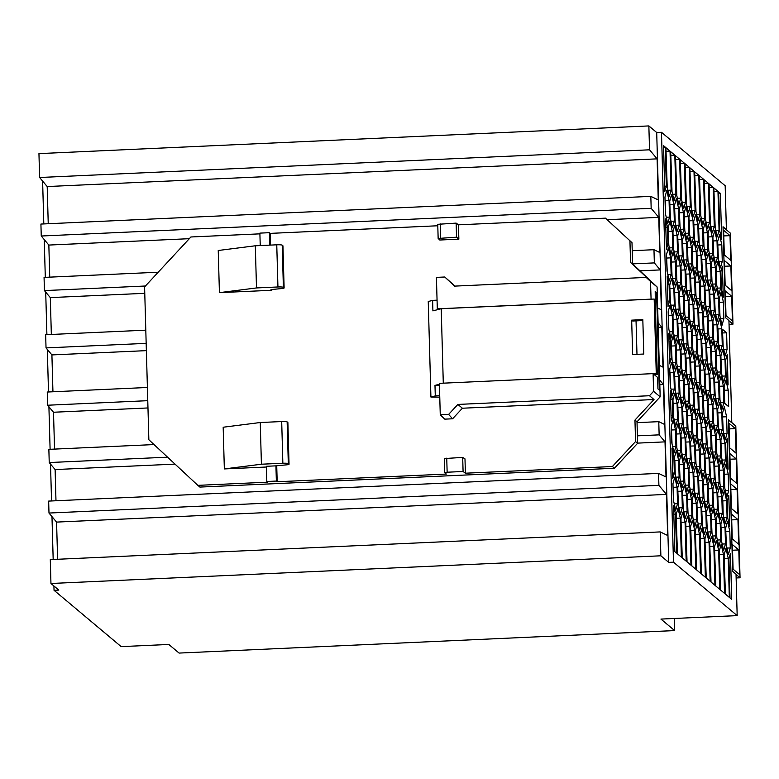 <?xml version="1.0" encoding="UTF-8"?>
<svg xmlns="http://www.w3.org/2000/svg" width="779" height="779" viewBox="0 0 779 779"><rect width="100%" height="100%" fill="white"/><g stroke="black" fill="none" stroke-linecap="round" stroke-linejoin="round"><path stroke-width="1.17" d="M657.68 308.036L661.332 309.779L660.222 269.914L654.341 262.903L653.971 249.708L659.735 252.464L658.752 217.37L651.166 208.324L650.825 196.366L658.255 199.921L657.116 158.858L649.53 149.811L648.858 125.925L38.95 153.619L39.622 177.505L47.198 186.551L48.24 223.729M648.858 125.925L656.707 132.508L668.713 562.389L673.484 562.175L737.177 615.624L736.028 574.181L732.669 571.367L728.433 419.715L731.793 422.53L728.94 320.558L725.58 317.744L723.058 227.01L730.42 233.184L732.961 324.161L728.949 320.782M725.58 317.744L723.039 226.767L726.398 229.581L725.171 185.743L661.478 132.294L656.707 132.508M668.713 562.389L660.874 555.797L660.202 531.911L667.632 535.465L666.483 494.402L658.898 485.356L658.567 473.398L666.006 476.962L665.023 441.868L659.141 434.857L658.771 421.663L664.536 424.419L663.426 384.553L659.696 380.103M660.202 531.911L50.294 559.604L50.956 583.49L660.874 555.797M50.956 583.49L58.805 590.083L54.043 590.297L121.164 646.619L168.809 644.457L179.092 653.075L674.643 630.581L660.943 619.081L737.177 615.624M42.611 181.079L43.809 223.924M44.247 239.581L45.299 277.343M45.708 292.125L46.896 334.658M47.315 349.44L48.502 391.983M48.911 406.765L50.099 449.298M50.518 464.08L51.541 500.965M51.979 516.623L53.176 559.478M53.917 585.983L54.043 590.297M158.215 272.222L44.062 277.402L44.422 290.596L50.314 297.607L51.336 334.464M653.971 249.708L632.227 250.692L632.597 263.886L654.341 262.903M145.8 330.169L45.659 334.717L46.029 347.911L51.911 354.922L52.943 391.779M658.567 473.398L48.658 501.092L48.989 513.049L56.575 522.096L57.607 559.273M154.038 444.575L48.863 449.356L49.233 462.551L55.114 469.562L55.981 500.761M147.397 387.484L47.256 392.032L47.626 405.226L53.508 412.247L54.54 449.094M650.825 196.366L40.917 224.06L41.248 236.018L48.843 245.064L49.739 277.139M47.626 405.226L147.767 400.679M659.287 365.351L662.939 367.104L661.819 327.229L658.089 322.788M46.029 347.911L146.17 343.364M661.819 327.229L658.226 327.394M146.374 350.638L51.911 354.922M658.752 217.37L607.308 219.707M189.316 238.686L48.843 245.064M651.166 208.324L41.248 236.018M657.116 158.858L47.198 186.551M649.53 149.811L39.622 177.505M731.793 422.53L735.814 426.132L740.05 577.794L736.028 574.415M731.53 422.549L728.453 419.959L732.679 571.377M732.241 538.834L731.549 514.237L737.956 519.612L738.648 544.209L732.241 538.834M736.953 483.545L736.262 458.948L729.855 453.573L730.546 478.17L736.953 483.545M733.088 569.167L732.396 544.57L738.804 549.935L739.495 574.542L733.088 569.167M729.699 447.847L729.008 423.24L735.415 428.616L736.106 453.212L729.699 447.847M731.393 508.502L730.702 483.905L737.109 489.28L737.801 513.877L731.393 508.502M729.173 428.898L735.415 428.616M730.868 489.563L737.109 489.28M731.715 519.895L737.956 519.612M730.02 459.23L736.262 458.948M732.562 550.227L738.804 549.935M736.126 577.969L740.05 577.794M673.484 562.175L661.478 132.294M667.009 186.697L665.918 147.679L670.028 151.126L671.118 190.144L669.297 196.688L667.009 186.697M671.8 190.719L670.709 151.701L674.818 155.148L675.909 194.166L674.088 200.709L671.8 190.719M718.657 191.936L720.371 193.367L721.656 239.289L719.747 230.954L718.657 191.936M688.47 212.784L686.182 202.783L685.092 163.775L689.211 167.222L690.291 206.231L688.47 212.784M699.484 175.84L703.593 179.287L704.683 218.305L702.853 224.849L700.574 214.858L699.484 175.84M676.6 194.74L675.51 155.722L679.619 159.179L680.71 198.187L678.879 204.741L676.6 194.74M704.274 179.861L708.384 183.318L709.474 222.327L707.653 228.88L705.365 218.88L704.274 179.861M699.883 214.283L698.062 220.827L695.774 210.836L694.683 171.818L698.792 175.265L699.883 214.283L696.601 214.429M714.265 226.348L712.444 232.902L710.156 222.901L709.065 183.893L713.174 187.34L714.265 226.348L710.984 226.504M690.983 206.805L689.892 167.797L694.001 171.244L695.092 210.262L693.271 216.805L690.983 206.805M680.301 159.753L684.41 163.201L685.501 202.209L683.68 208.762L681.391 198.762L680.301 159.753M714.956 226.923L713.866 187.914L717.975 191.361L719.066 230.37L717.235 236.923L714.956 226.923M666.327 186.123L664.799 191.576L663.523 145.663L665.237 147.104L666.327 186.123L664.653 186.191M672.277 399.15L672.735 415.694L671.216 421.147L670.368 390.815L672.277 399.15L670.602 399.228M695.102 294.53L693.281 301.074L690.992 291.083L690.535 274.529L692.356 267.986L694.644 277.986L695.102 294.53L691.82 294.676M726.612 500.722L727.08 517.266L725.249 523.819L722.97 513.819L722.503 497.275L724.324 490.721L726.612 500.722L722.805 500.897L723.194 514.792M669.064 200.554L669.531 217.098L667.71 223.641L665.422 213.65L664.954 197.097L666.785 190.553L669.064 200.554L665.256 200.719L665.646 214.624M712.912 405.265L714.732 398.712L717.021 408.712L717.478 425.256L715.658 431.809L713.369 421.809L712.912 405.265M674.857 551.668L673.582 505.756L675.481 514.091L676.571 553.1L674.857 551.668M673.874 372.498L674.332 389.042L672.511 395.596L670.222 385.595L669.765 369.051L671.586 362.508L673.874 372.498L670.057 372.674L670.446 386.579M682.55 407.768L684.371 401.224L686.659 411.215L687.117 427.768L685.296 434.312L683.008 424.312L682.55 407.768M705.375 303.148L704.917 286.604L706.738 280.05L709.026 290.051L709.484 306.595L707.663 313.148L705.375 303.148M676.61 279.009L676.143 262.465L677.973 255.911L680.262 265.912L680.719 282.456L678.899 289.009L676.61 279.009M684.595 229.737L684.137 213.193L685.958 206.649L688.246 216.64L688.704 233.184L686.883 239.737L684.595 229.737M699.678 362.42L697.39 352.42L696.923 335.876L698.753 329.322L701.032 339.323L701.499 355.867L699.678 362.42M687.341 327.832L689.162 321.279L691.45 331.279L691.908 347.823L690.087 354.367L687.799 344.376L687.341 327.832M704.479 534.375L702.191 524.374L701.733 507.83L703.554 501.277L705.842 511.277L706.3 527.821L704.479 534.375M728.91 558.913L730.429 553.45L731.715 599.372L730.001 597.931L728.91 558.913M696.932 503.799L698.763 497.255L701.042 507.256L701.509 523.8L699.688 530.343L697.4 520.353L696.932 503.799M708.569 249.855L708.111 233.31L709.932 226.757L712.22 236.758L712.678 253.302L710.857 259.855L708.569 249.855M684.605 397.67L684.147 381.126L685.968 374.572L688.256 384.573L688.714 401.117L686.893 407.67L684.605 397.67M675.714 510.235L673.426 500.235L672.959 483.691L674.789 477.137L677.068 487.138L677.535 503.682L675.714 510.235M669.755 201.128L671.576 194.575L673.864 204.575L674.322 221.119L672.501 227.663L670.213 217.672L669.755 201.128M706.981 360.463L706.514 343.919L708.335 337.375L710.623 347.366L711.091 363.92L709.26 370.463L706.981 360.463M675.013 221.694L674.546 205.15L676.367 198.596L678.655 208.597L679.122 225.141L677.292 231.694L675.013 221.694M677.302 315.651L675.013 305.66L674.556 289.116L676.376 282.563L678.665 292.563L679.122 309.107L677.302 315.651M690.545 442.462L692.365 435.919L694.654 445.909L695.111 462.453L693.291 469.007L691.002 459.006L690.545 442.462M696.699 267.879L694.878 274.432L692.589 264.432L692.132 247.888L693.953 241.334L696.241 251.335L696.699 267.879L693.417 268.034M690.535 358.496L692.356 351.952L694.644 361.943L695.111 378.497L693.281 385.04L691.002 375.04L690.535 358.496M719.309 466.602L721.13 460.048L723.418 470.049L723.876 486.593L722.055 493.146L719.767 483.146L719.309 466.602M682.326 423.737L680.505 430.29L678.217 420.29L677.749 403.746L679.58 397.193L681.859 407.193L682.326 423.737L679.035 423.893M709.494 474.528L707.673 481.071L705.385 471.081L704.927 454.537L706.748 447.983L709.036 457.984L709.494 474.528L706.212 474.674M689.396 317.725L688.938 301.181L690.759 294.628L693.047 304.628L693.505 321.172L691.684 327.725L689.396 317.725M715.882 367.941L714.061 374.485L711.772 364.494L711.315 347.94L713.136 341.397L715.424 351.397L715.882 367.941L712.6 368.087M694.664 530.178L695.754 569.196L691.645 565.749L690.554 526.731L692.375 520.187L694.664 530.178L690.846 530.353L691.84 565.914M699.902 382.518L698.081 389.062L695.793 379.071L695.326 362.517L697.156 355.974L699.435 365.974L699.902 382.518L696.611 382.664M693.037 220.661L693.505 237.215L691.674 243.759L689.396 233.758L688.928 217.214L690.759 210.671L693.037 220.661L689.23 220.837L689.619 234.742M689.843 273.955L690.311 290.509L688.48 297.052L686.202 287.062L685.734 270.508L687.565 263.964L689.843 273.955L686.036 274.13L686.426 288.035M690.954 565.174L686.844 561.727L685.754 522.709L687.584 516.165L689.863 526.156L690.954 565.174M706.514 259.952L708.335 253.409L710.623 263.409L711.081 279.953L709.26 286.497L706.972 276.506L706.514 259.952M703.788 413.766L703.32 397.212L705.151 390.668L707.429 400.659L707.897 417.213L706.066 423.757L703.788 413.766M709.708 290.625L711.529 284.082L713.817 294.072L714.285 310.617L712.454 317.17L710.175 307.169L709.708 290.625M717.021 324.746L717.478 341.29L715.658 347.843L713.369 337.843L712.912 321.299L714.732 314.745L717.021 324.746L713.204 324.921L713.593 338.826M703.788 497.723L703.33 481.179L705.151 474.635L707.439 484.626L707.897 501.17L706.076 507.723L703.788 497.723M671.362 426.366L673.183 419.823L675.471 429.823L675.929 446.367L674.108 452.911L671.819 442.92L671.362 426.366M711.305 263.984L713.126 257.43L715.414 267.431L715.882 283.975L714.051 290.518L711.772 280.528L711.305 263.984M701.499 439.833L699.678 446.386L697.39 436.386L696.932 419.842L698.753 413.289L701.042 423.289L701.499 439.833L698.218 439.979M702.639 396.638L703.096 413.182L701.275 419.735L698.987 409.735L698.529 393.191L700.35 386.647L702.639 396.638L698.821 396.813L699.211 410.718M667.019 270.965L666.561 254.421L668.382 247.868L670.67 257.868L671.128 274.412L669.307 280.966L667.019 270.965M703.32 313.246L705.141 306.702L707.429 316.702L707.887 333.246L706.066 339.79L703.778 329.799L703.32 313.246M672.959 315.758L674.78 309.214L677.068 319.205L677.526 335.749L675.705 342.302L673.416 332.302L672.959 315.758M669.755 285.085L671.576 278.541L673.864 288.532L674.332 305.086L672.501 311.629L670.222 301.639L669.755 285.085M701.285 503.701L698.997 493.701L698.529 477.157L700.36 470.604L702.639 480.604L703.106 497.148L701.285 503.701M729.68 526.468L727.771 518.142L727.294 500.994L728.813 495.541L729.68 526.468M698.52 309.224L700.35 302.68L702.629 312.671L703.096 329.225L701.275 335.768L698.987 325.778L698.52 309.224M691.918 515.747L690.097 522.3L687.808 512.3L687.351 495.756L689.172 489.212L691.46 499.203L691.918 515.747L688.626 515.902M716.573 452.482L716.105 435.928L717.936 429.385L720.215 439.375L720.682 455.929L718.861 462.473L716.573 452.482M710.857 343.821L708.578 333.821L708.111 317.277L709.932 310.724L712.22 320.724L712.688 337.268L710.857 343.821M709.727 542.827L711.558 536.273L713.837 546.274L714.927 585.292L710.818 581.835L709.727 542.827M692.599 432.364L692.132 415.82L693.962 409.267L696.251 419.268L696.708 435.812L694.887 442.355L692.599 432.364M716.115 519.895L717.936 513.351L720.224 523.342L720.682 539.886L718.861 546.439L716.573 536.439L716.115 519.895M696.923 251.909L698.744 245.366L701.032 255.356L701.49 271.9L699.669 278.454L697.38 268.453L696.923 251.909M720.906 523.916L722.727 517.373L725.015 527.364L725.483 543.917L723.652 550.461L721.373 540.46L720.906 523.916M721.364 288.873L720.887 271.725L722.406 266.272L723.272 297.198L721.364 288.873M678.665 460.486L679.132 477.03L677.311 483.584L675.023 473.583L674.556 457.039L676.386 450.496L678.665 460.486L674.857 460.662L675.247 474.567M710.136 581.261L706.027 577.814L704.937 538.805L706.757 532.252L709.046 542.252L710.136 581.261M720.409 589.888L719.319 550.87L721.14 544.326L723.428 554.317L724.519 593.335L720.409 589.888M706.3 443.855L704.469 450.408L702.191 440.408L701.723 423.864L703.554 417.31L705.832 427.311L706.3 443.855L703.009 444.011M724.1 470.623L725.921 464.08L728.209 474.07L728.677 490.624L726.846 497.168L724.567 487.167L724.1 470.623M721.812 328.767L722.269 345.311L720.448 351.865L718.16 341.864L717.702 325.32L719.523 318.767L721.812 328.767L717.995 328.942L718.384 342.848M677.749 319.779L679.57 313.236L681.859 323.227L682.316 339.78L680.495 346.324L678.207 336.324L677.749 319.779M680.963 518.687L682.784 512.134L685.072 522.134L686.163 561.153L682.053 557.706L680.963 518.687M690.087 438.334L687.808 428.343L687.341 411.789L689.162 405.246L691.45 415.236L691.918 431.79L690.087 438.334M695.345 530.752L697.166 524.209L699.454 534.209L700.545 573.217L696.436 569.77L695.345 530.752M680.943 266.486L682.764 259.943L685.053 269.933L685.51 286.477L683.689 293.031L681.401 283.03L680.943 266.486M680.729 450.389L678.908 456.932L676.62 446.942L676.153 430.397L677.983 423.844L680.262 433.845L680.729 450.389L677.438 450.535M720.896 355.993L722.727 349.44L725.006 359.44L725.473 375.984L723.652 382.538L721.364 372.537L720.896 355.993M704.469 366.442L702.181 356.441L701.723 339.897L703.544 333.344L705.832 343.344L706.29 359.888L704.469 366.442M671.362 342.409L673.183 335.856L675.471 345.857L675.929 362.401L674.108 368.944L671.819 358.953L671.362 342.409M685.744 438.441L687.565 431.887L689.853 441.888L690.321 458.432L688.49 464.985L686.211 454.985L685.744 438.441M688.714 317.15L686.883 323.704L684.605 313.703L684.137 297.159L685.968 290.606L688.246 300.606L688.714 317.15L685.423 317.306M668.158 227.77L669.979 221.226L672.267 231.217L672.725 247.761L670.904 254.314L668.616 244.314L668.158 227.77M680.943 350.453L682.774 343.899L685.053 353.9L685.52 370.444L683.699 376.997L681.411 366.997L680.943 350.453M692.141 499.777L693.962 493.234L696.251 503.224L696.708 519.778L694.887 526.322L692.599 516.331L692.141 499.777M694.878 358.398L692.599 348.398L692.132 331.854L693.953 325.301L696.241 335.301L696.708 351.845L694.878 358.398M715.424 435.354L715.891 451.908L714.061 458.451L711.772 448.451L711.315 431.907L713.136 425.363L715.424 435.354L711.616 435.529L711.996 449.434M701.713 255.931L703.544 249.387L705.823 259.378L706.29 275.932L704.469 282.475L702.181 272.475L701.713 255.931M674.556 373.073L676.376 366.529L678.665 376.52L679.122 393.074L677.302 399.617L675.013 389.627L674.556 373.073M679.814 393.648L679.346 377.094L681.177 370.551L683.456 380.551L683.923 397.095L682.102 403.639L679.814 393.648M718.851 378.506L716.563 368.516L716.105 351.972L717.926 345.418L720.215 355.419L720.672 371.963L718.851 378.506M717.712 493.253L719.533 486.7L721.821 496.7L722.279 513.244L720.458 519.788L718.17 509.797L717.712 493.253M668.625 328.28L668.158 311.736L669.979 305.183L672.267 315.183L672.735 331.727L670.904 338.281L668.625 328.28M713.827 378.039L714.285 394.583L712.464 401.136L710.175 391.136L709.718 374.592L711.539 368.039L713.827 378.039L710.01 378.214L710.399 392.119M677.058 235.239L677.526 251.792L675.695 258.336L673.416 248.335L672.949 231.791L674.77 225.248L677.058 235.239L673.251 235.414L673.64 249.319M682.54 323.801L684.371 317.257L686.65 327.258L687.117 343.802L685.296 350.346L683.008 340.355L682.54 323.801M720.672 287.996L718.851 294.55L716.563 284.549L716.105 268.005L717.926 261.452L720.215 271.452L720.672 287.996L717.381 288.142M717.011 240.779L717.478 257.323L715.648 263.877L713.369 253.876L712.902 237.332L714.723 230.779L717.011 240.779L713.204 240.954L713.593 254.86M714.294 478.549L712.464 485.103L710.175 475.102L709.718 458.558L711.539 452.005L713.827 462.005L714.294 478.549L711.003 478.696M693.729 221.236L695.55 214.692L697.838 224.693L698.296 241.237L696.475 247.78L694.186 237.79L693.729 221.236M671.138 358.379L669.619 363.832L668.771 333.5L670.67 341.835L671.138 358.379L669.463 358.457M712.23 488.647L712.697 505.201L710.867 511.745L708.588 501.744L708.121 485.2L709.942 478.657L712.23 488.647L708.423 488.822L708.802 502.728M677.74 235.813L679.57 229.269L681.859 239.27L682.316 255.814L680.495 262.357L678.207 252.367L677.74 235.813M712.912 489.222L714.742 482.678L717.021 492.679L717.488 509.223L715.667 515.766L713.379 505.775L712.912 489.222M689.853 357.921L690.311 374.465L688.49 381.019L686.202 371.018L685.744 354.474L687.565 347.931L689.853 357.921L686.036 358.097L686.426 372.002M678.899 372.975L676.61 362.975L676.153 346.431L677.973 339.878L680.262 349.878L680.719 366.422L678.899 372.975M700.117 282.582L701.947 276.029L704.226 286.029L704.693 302.573L702.872 309.127L700.584 299.126L700.117 282.582M695.335 446.484L697.156 439.94L699.445 449.931L699.902 466.485L698.081 473.028L695.793 463.028L695.335 446.484M720.906 439.95L722.727 433.406L725.015 443.407L725.473 459.951L723.652 466.494L721.364 456.504L720.906 439.95M679.337 209.171L681.167 202.618L683.446 212.618L683.913 229.162L682.092 235.716L679.804 225.715L679.337 209.171M714.509 462.58L716.339 456.027L718.618 466.027L719.085 482.571L717.264 489.124L714.976 479.124L714.509 462.58M719.299 298.669L721.12 292.125L723.409 302.125L723.866 318.669L722.045 325.213L719.757 315.222L719.299 298.669M684.614 481.636L684.147 465.082L685.968 458.539L688.256 468.539L688.724 485.083L686.893 491.627L684.614 481.636M714.509 294.647L716.329 288.103L718.618 298.094L719.075 314.648L717.255 321.191L714.966 311.191L714.509 294.647M671.819 274.987L671.352 258.443L673.173 251.89L675.461 261.89L675.929 278.434L674.098 284.987L671.819 274.987M705.346 577.239L701.227 573.792L700.146 534.784L701.967 528.23L704.255 538.231L705.346 577.239M701.266 251.802L698.977 241.811L698.52 225.267L700.34 218.714L702.629 228.714L703.086 245.258L701.266 251.802M723.409 386.082L723.876 402.636L722.055 409.179L719.767 399.179L719.299 382.635L721.13 376.091L723.409 386.082L719.601 386.257L719.991 400.163M700.126 366.549L701.947 359.995L704.235 369.996L704.693 386.54L702.872 393.083L700.584 383.093L700.126 366.549M672.813 478.472L671.965 448.139L673.874 456.465L674.341 473.009L672.813 478.472M709.27 538.396L706.991 528.396L706.524 511.852L708.345 505.298L710.633 515.299L711.1 531.843L709.27 538.396M724.11 554.891L725.94 548.348L728.229 558.348L729.31 597.357L725.2 593.91L724.11 554.891M682.326 507.704L680.505 514.257L678.217 504.256L677.759 487.712L679.58 481.159L681.868 491.159L682.326 507.704L679.045 507.85M720.458 435.831L718.17 425.831L717.702 409.287L719.533 402.733L721.812 412.734L722.279 429.278L720.458 435.831M717.255 405.158L714.966 395.157L714.509 378.613L716.329 372.07L718.618 382.061L719.075 398.605L717.255 405.158M687.331 243.866L689.162 237.313L691.44 247.313L691.908 263.857L690.077 270.41L687.799 260.41L687.331 243.866M699.902 298.552L698.072 305.105L695.783 295.105L695.326 278.561L697.147 272.007L699.435 282.008L699.902 298.552L696.611 298.698M672.959 399.724L674.78 393.171L677.068 403.171L677.526 419.715L675.705 426.269L673.416 416.268L672.959 399.724M707.42 232.736L707.887 249.28L706.066 255.833L703.778 245.833L703.31 229.289L705.141 222.736L707.42 232.736L703.612 232.911L704.002 246.807M722.503 413.308L724.324 406.755L726.612 416.755L727.07 433.299L725.249 439.853L722.961 429.852L722.503 413.308M725.707 527.938L727.528 521.394L729.816 531.395L730.274 547.939L728.453 554.482L726.164 544.492L725.707 527.938M685.286 266.379L682.998 256.388L682.54 239.844L684.361 233.291L686.65 243.291L687.107 259.835L685.286 266.379M712.23 404.691L712.688 421.235L710.867 427.778L708.578 417.787L708.121 401.234L709.942 394.69L712.23 404.691L708.413 404.856L708.802 418.761M689.405 485.658L688.948 469.114L690.769 462.56L693.057 472.561L693.514 489.105L691.694 495.648L689.405 485.658M715.891 535.864L714.07 542.418L711.782 532.417L711.315 515.873L713.145 509.32L715.424 519.32L715.891 535.864L712.6 536.02M667.934 243.739L666.415 249.202L665.568 218.87L667.467 227.195L667.934 243.739L666.259 243.817M697.848 392.616L698.305 409.16L696.484 415.713L694.196 405.713L693.729 389.169L695.559 382.616L697.848 392.616L694.031 392.791L694.42 406.696M676.172 514.666L677.993 508.112L680.281 518.113L681.372 557.121L677.263 553.674L676.172 514.666M693.729 305.202L695.55 298.659L697.838 308.65L698.305 325.203L696.475 331.747L694.186 321.746L693.729 305.202M720.448 267.898L718.16 257.898L717.693 241.354L719.523 234.81L721.812 244.801L722.269 261.354L720.448 267.898M714.528 546.848L716.349 540.305L718.637 550.295L719.728 589.314L715.619 585.866L714.528 546.848M679.814 477.605L679.356 461.061L681.177 454.517L683.465 464.508L683.923 481.062L682.102 487.605L679.814 477.605M725.687 443.679L727.206 438.226L728.073 469.153L726.164 460.817L725.687 443.679M668.012 306.517L667.165 276.185L669.073 284.51L669.531 301.064L668.012 306.517M702.872 477.05L700.594 467.059L700.126 450.505L701.957 443.962L704.235 453.962L704.703 470.506L702.872 477.05M685.062 437.866L685.52 454.41L683.699 460.964L681.411 450.963L680.953 434.419L682.774 427.866L685.062 437.866L681.245 438.041L681.635 451.937M688.938 385.147L690.759 378.594L693.047 388.594L693.514 405.138L691.684 411.692L689.405 401.691L688.938 385.147M709.026 374.017L709.494 390.561L707.663 397.115L705.385 387.114L704.917 370.57L706.738 364.017L709.026 374.017L705.219 374.193L705.608 388.088M679.804 309.682L679.346 293.138L681.167 286.584L683.456 296.585L683.913 313.129L682.092 319.682L679.804 309.682M687.127 511.725L685.296 518.278L683.017 508.278L682.55 491.734L684.371 485.181L686.659 495.181L687.127 511.725L683.835 511.881M694.196 489.679L693.738 473.135L695.559 466.582L697.848 476.582L698.305 493.126L696.484 499.68L694.196 489.679M706.524 427.885L708.345 421.332L710.633 431.332L711.091 447.876L709.27 454.43L706.981 444.429L706.524 427.885M722.961 345.886L722.493 329.342L726.603 332.789L727.07 349.333L725.249 355.886L722.961 345.886M725.697 360.015L727.216 354.552L728.063 384.894L726.155 376.559L725.697 360.015M728.667 406.657L724.558 403.21L724.1 386.657L725.921 380.113L728.209 390.113L728.667 406.657M711.393 518.512L712.006 533.401M715.424 519.32L711.616 519.496M667.467 227.195L665.802 227.273M704.995 373.209L705.219 374.193M709.494 390.561L706.202 390.707M706.592 430.524L707.205 445.413M710.633 431.332L706.816 431.508M711.091 447.876L707.809 448.032M693.807 475.774L694.42 490.663M698.305 493.126L695.024 493.273M697.848 476.582L694.031 476.758M682.628 494.373L683.241 509.262M686.659 495.181L682.852 495.356M679.415 295.777L680.028 310.655M683.913 313.129L680.632 313.275M683.456 296.585L679.639 296.76M675.481 514.091L673.816 514.169M689.016 387.786L689.629 402.675M693.047 388.594L689.24 388.77M693.514 405.138L690.223 405.284M681.021 437.058L681.245 438.041M685.52 454.41L682.238 454.556M700.204 453.154L700.818 468.033M704.703 470.506L701.412 470.652M704.235 453.962L700.428 454.128M669.073 284.51L667.399 284.588M669.531 301.064L667.866 301.132M679.424 463.709L680.038 478.588M683.923 481.062L680.642 481.208M683.465 464.508L679.648 464.683M665.237 147.104L663.562 147.182M717.771 244.002L718.384 258.881M722.269 261.354L718.978 261.501M721.812 244.801L717.995 244.976M693.807 307.851L694.41 322.73M697.838 308.65L694.031 308.825M698.305 325.203L695.014 325.349M713.963 191.361L715.18 227.906M717.975 191.361L714.158 191.537M719.066 230.37L715.774 230.526M693.807 391.808L694.031 392.791M698.305 409.16L695.014 409.316M690.622 529.379L690.846 530.353M685.832 525.358L687.049 561.893M689.863 526.156L686.056 526.331M709.805 545.466L711.023 582.01M713.837 546.274L710.029 546.449M719.397 553.518L720.614 590.054M723.428 554.317L719.621 554.492M725.775 530.587L726.388 545.466M729.816 531.395L725.999 531.56M730.274 547.939L726.992 548.085M722.571 415.947L723.185 430.836M726.612 416.755L722.795 416.931M727.07 433.299L723.788 433.455M703.388 231.928L703.612 232.911M707.887 249.28L704.596 249.426M681.041 521.326L682.258 557.871M685.072 522.134L681.265 522.31M695.404 281.2L696.007 296.078M699.435 282.008L695.628 282.183M687.409 246.505L688.023 261.384M691.44 247.313L687.633 247.488M691.908 263.857L688.617 264.003M714.586 381.252L715.19 396.141M719.075 398.605L715.794 398.76M718.618 382.061L714.81 382.236M717.78 411.925L718.394 426.814M722.279 429.278L718.988 429.424M721.812 412.734L718.004 412.909M677.827 490.351L678.441 505.24M681.868 491.159L678.051 491.335M680.398 163.201L681.615 199.745M684.41 163.201L680.603 163.366M685.501 202.209L682.219 202.365M706.602 514.491L707.215 529.379M711.1 531.843L707.809 531.989M710.633 515.299L706.826 515.474M673.874 456.465L672.209 456.543M674.341 473.009L672.666 473.087M700.194 369.188L700.808 384.066M704.235 369.996L700.418 370.161M704.693 386.54L701.412 386.686M719.377 385.284L719.601 386.257M723.876 402.636L720.585 402.782M698.597 227.906L699.201 242.785M703.086 245.258L699.805 245.404M702.629 228.714L698.821 228.88M689.99 171.244L691.207 207.789M694.001 171.244L690.184 171.419M695.092 210.262L691.801 210.408M671.43 261.082L672.043 275.97M675.929 278.434L672.637 278.58M675.461 261.89L671.654 262.065M714.577 297.296L715.19 312.175M718.618 298.094L714.801 298.269M719.075 314.648L715.784 314.794M684.225 467.731L684.838 482.61M688.724 485.083L685.432 485.229M688.256 468.539L684.449 468.705M719.368 301.317L719.981 316.196M723.409 302.125L719.592 302.291M723.866 318.669L720.585 318.815M714.586 465.219L715.2 480.107M718.618 466.027L714.81 466.202M719.085 482.571L715.794 482.727M679.415 211.81L680.028 226.699M683.446 212.618L679.639 212.794M683.913 229.162L680.622 229.318M720.974 442.599L721.588 457.477M725.015 443.407L721.198 443.572M725.473 459.951L722.191 460.097M695.404 449.132L696.017 464.011M699.445 449.931L695.628 450.106M699.902 466.485L696.621 466.631M700.194 285.221L700.808 300.11M704.226 286.029L700.418 286.205M704.693 302.573L701.402 302.719M676.23 349.07L676.834 363.959M680.719 366.422L677.438 366.568M680.262 349.878L676.445 350.053M685.812 357.113L686.036 358.097M690.311 374.465L687.029 374.621M712.989 491.87L713.603 506.749M717.021 492.679L713.213 492.844M717.488 509.223L714.197 509.369M677.818 238.462L678.431 253.341M681.859 239.27L678.042 239.435M682.316 255.814L679.025 255.96M708.199 487.849L708.423 488.822M712.697 505.201L709.406 505.347M670.67 341.835L669.005 341.903M693.797 223.885L694.41 238.763M697.838 224.693L694.021 224.858M698.296 241.237L695.014 241.383M709.796 461.197L710.399 476.076M713.827 462.005L710.02 462.181M712.98 239.971L713.204 240.954M717.478 257.323L714.187 257.479M716.174 270.644L716.787 285.523M720.215 271.452L716.398 271.628M682.618 326.45L683.232 341.329M686.65 327.258L682.842 327.423M687.117 343.802L683.826 343.948M673.027 234.44L673.251 235.414M677.526 251.792L674.234 251.938M709.786 377.231L710.01 378.214M714.285 394.583L711.003 394.739M668.236 314.375L668.849 329.264M672.735 331.727L669.443 331.883M672.267 315.183L668.46 315.359M717.78 495.892L718.394 510.771M721.821 496.7L718.004 496.866M722.279 513.244L718.998 513.39M716.183 354.611L716.787 369.489M720.672 371.963L717.391 372.109M720.215 355.419L716.407 355.584M695.423 533.401L696.64 569.936M699.454 534.209L695.647 534.375M674.633 375.721L675.237 390.6M678.665 376.52L674.857 376.695M679.122 393.074L675.841 393.22M701.791 258.579L702.405 273.458M705.823 259.378L702.015 259.553M706.29 275.932L702.999 276.078M711.393 434.555L711.616 435.529M715.891 451.908L712.6 452.054M692.21 334.493L692.823 349.372M696.708 351.845L693.417 351.991M696.241 335.301L692.434 335.476M692.219 502.426L692.823 517.305M696.251 503.224L692.434 503.4M696.708 519.778L693.427 519.924M681.021 353.091L681.635 367.98M685.053 353.9L681.245 354.075M685.52 370.444L682.229 370.6M668.226 230.409L668.84 245.297M672.267 231.217L668.45 231.392M672.725 247.761L669.443 247.917M684.215 299.798L684.829 314.687M688.246 300.606L684.439 300.782M685.822 441.08L686.435 455.968M689.853 441.888L686.046 442.063M690.321 458.432L687.029 458.588M671.43 345.048L672.043 359.927M675.471 345.857L671.654 346.032M675.929 362.401L672.637 362.547M701.791 342.536L702.405 357.425M706.29 359.888L703.009 360.044M705.832 343.344L702.015 343.52M720.974 358.632L721.588 373.511M725.006 359.44L721.198 359.616M725.473 375.984L722.182 376.13M676.23 433.036L676.844 447.915M680.262 433.845L676.454 434.01M681.012 269.135L681.625 284.014M685.053 269.933L681.236 270.109M685.51 286.477L682.229 286.633M709.163 187.34L710.38 223.885M713.174 187.34L709.367 187.505M687.419 414.438L688.032 429.317M691.918 431.79L688.626 431.936M691.45 415.236L687.643 415.411M694.78 175.275L695.998 211.81M698.792 175.265L694.985 175.441M677.818 322.428L678.431 337.307M681.859 323.227L678.042 323.402M682.316 339.78L679.035 339.926M717.78 327.959L717.995 328.942M722.269 345.311L718.988 345.467M724.178 473.272L724.791 488.151M728.209 474.07L724.402 474.245M728.677 490.624L725.385 490.77M701.801 426.502L702.415 441.391M705.832 427.311L702.025 427.486M704.372 183.318L705.589 219.853M708.384 183.318L704.576 183.484M709.474 222.327L706.183 222.473M675.607 159.179L676.824 195.714M679.619 159.179L675.802 159.344M680.71 198.187L677.418 198.333M674.633 459.678L674.857 460.662M679.132 477.03L675.841 477.186M720.984 526.565L721.597 541.444M725.015 527.364L721.208 527.539M725.483 543.917L722.191 544.063M700.214 537.422L701.431 573.967M704.255 538.231L700.438 538.406M716.183 522.534L716.797 537.422M720.224 523.342L716.407 523.517M720.682 539.886L717.401 540.042M692.21 418.459L692.823 433.338M696.708 435.812L693.417 435.958M696.251 419.268L692.434 419.433M699.581 179.297L700.798 215.832M703.593 179.287L699.776 179.462M704.683 218.305L701.392 218.451M708.189 319.916L708.802 334.795M712.688 337.268L709.396 337.414M712.22 320.724L708.413 320.899M716.183 438.577L716.797 453.456M720.682 455.929L717.391 456.075M720.215 439.375L716.407 439.551M687.419 498.404L688.032 513.283M691.46 499.203L687.643 499.378M698.597 311.873L699.211 326.752M702.629 312.671L698.821 312.846M703.096 329.225L699.805 329.371M698.607 479.796L699.221 494.684M703.106 497.148L699.815 497.304M702.639 480.604L698.831 480.779M669.833 287.733L670.446 302.612M673.864 288.532L670.057 288.707M674.332 305.086L671.04 305.232M673.027 318.397L673.64 333.285M677.068 319.205L673.251 319.38M677.526 335.749L674.234 335.905M703.388 315.894L704.002 330.773M707.429 316.702L703.612 316.868M707.887 333.246L704.606 333.393M666.629 257.06L667.243 271.939M671.128 274.412L667.846 274.559M670.67 257.868L666.853 258.044M698.597 395.839L698.821 396.813M703.096 413.182L699.815 413.337M697.001 422.481L697.614 437.36M701.042 423.289L697.224 423.464M711.383 266.622L711.996 281.501M715.414 267.431L711.607 267.596M715.882 283.975L712.59 284.121M671.44 429.015L672.043 443.894M675.471 429.823L671.664 429.989M675.929 446.367L672.647 446.513M703.398 483.817L704.012 498.706M707.897 501.17L704.615 501.325M707.439 484.626L703.622 484.801M712.98 323.937L713.204 324.921M717.478 341.29L714.187 341.436M724.188 557.54L725.405 594.075M728.229 558.348L724.412 558.514M703.398 399.861L704.012 414.74M707.897 417.213L704.606 417.359M707.429 400.659L703.622 400.834M706.582 262.601L707.196 277.48M710.623 263.409L706.806 263.575M711.081 279.953L707.799 280.099M685.189 167.222L686.406 203.767M690.291 206.231L687.01 206.386M689.211 167.222L685.393 167.397M685.812 273.156L686.036 274.13M690.311 290.509L687.02 290.655M689.006 219.863L689.23 220.837M693.505 237.215L690.213 237.361M695.404 365.166L696.017 380.045M699.435 365.974L695.628 366.14M720.371 193.367L718.696 193.445M676.24 517.305L677.457 553.85M680.281 518.113L676.464 518.288M689.006 303.82L689.619 318.708M693.505 321.172L690.223 321.328M693.047 304.628L689.23 304.803M704.995 457.176L705.608 472.055M709.036 457.984L705.219 458.149M677.827 406.385L678.441 421.273M681.859 407.193L678.051 407.368M719.377 469.24L719.991 484.129M723.418 470.049L719.601 470.224M723.876 486.593L720.594 486.748M690.613 361.144L691.226 376.023M694.644 361.943L690.837 362.118M695.111 378.497L691.82 378.643M692.2 250.526L692.813 265.415M696.241 251.335L692.424 251.51M690.613 445.101L691.226 459.99M694.654 445.909L690.837 446.085M695.111 462.453L691.82 462.609M674.624 291.755L675.237 306.634M679.122 309.107L675.831 309.253M678.665 292.563L674.848 292.729M674.624 207.789L675.237 222.667M679.122 225.141L675.831 225.287M678.655 208.597L674.848 208.772M706.592 346.567L707.205 361.446M711.091 363.92L707.799 364.066M710.623 347.366L706.816 347.541M669.823 203.767L670.437 218.646M673.864 204.575L670.047 204.741M674.322 221.119L671.04 221.265M673.037 486.33L673.65 501.209M677.535 503.682L674.244 503.828M677.068 487.138L673.26 487.313M684.215 383.765L684.829 398.644M688.714 401.117L685.432 401.263M688.256 384.573L684.439 384.748M708.179 235.949L708.793 250.838M712.678 253.302L709.396 253.457M712.22 236.758L708.403 236.933M697.01 506.447L697.624 521.326M701.042 507.256L697.234 507.421M701.509 523.8L698.218 523.946M670.807 155.157L672.024 191.692M674.818 155.148L671.011 155.323M675.909 194.166L672.628 194.312M701.801 510.469L702.415 525.348M706.3 527.821L703.018 527.967M705.842 511.277L702.025 511.452M687.409 330.471L688.023 345.35M691.45 331.279L687.633 331.445M691.908 347.823L688.626 347.97M714.596 549.487L715.813 586.032M718.637 550.295L714.82 550.471M684.205 215.832L684.819 230.72M688.704 233.184L685.423 233.34M688.246 216.64L684.429 216.815M676.221 265.103L676.834 279.992M680.719 282.456L677.428 282.611M680.262 265.912L676.445 266.087M704.985 289.243L705.599 304.131M709.484 306.595L706.202 306.751M709.026 290.051L705.209 290.226M682.618 410.416L683.232 425.295M686.659 411.215L682.842 411.39M687.117 427.768L683.835 427.914M669.833 371.7L670.057 372.674M674.332 389.042L671.05 389.198M666.016 151.136L667.233 187.671M670.028 151.126L666.22 151.301M671.118 190.144L667.827 190.29M712.989 407.904L713.593 422.783M717.021 408.712L713.213 408.887M717.478 425.256L714.197 425.402M665.032 199.745L665.256 200.719M669.531 217.098L666.24 217.244M722.581 499.914L722.805 500.897M727.08 517.266L723.788 517.412M690.603 277.178L691.216 292.057M694.644 277.986L690.827 278.152M672.735 415.694L671.07 415.772M697.001 338.514L697.614 353.403M701.499 355.867L698.208 356.022M701.032 339.323L697.224 339.498M711.383 350.589L711.996 365.468M715.424 351.397L711.607 351.563M709.786 293.264L710.399 308.153M713.817 294.072L710.01 294.248M714.285 310.617L710.993 310.772M697.001 254.548L697.604 269.437M701.032 255.356L697.224 255.531M701.49 271.9L698.208 272.056M679.424 379.743L680.038 394.622M683.923 397.095L680.632 397.241M683.456 380.551L679.648 380.717M673.037 402.363L673.64 417.252M677.068 403.171L673.26 403.347M677.526 419.715L674.244 419.871M682.608 242.483L683.222 257.362M687.107 259.835L683.826 259.982M686.65 243.291L682.832 243.457M708.189 403.882L708.413 404.856M712.688 421.235L709.406 421.381M705.014 541.444L706.232 577.989M709.046 542.252L705.238 542.427M689.016 471.753L689.629 486.632M693.514 489.105L690.223 489.251M693.057 472.561L689.24 472.736M722.591 332.799L723.185 346.869M726.603 332.789L722.795 332.964M727.07 349.333L723.779 349.489M724.168 389.305L724.762 403.376M728.209 390.113L724.392 390.279M658.771 421.663L637.027 422.646L637.397 435.841L659.141 434.857M49.233 462.551L167.573 457.176M665.023 441.868L637.602 443.115M175.032 464.118L55.114 469.562M663.426 384.553L659.823 384.709M147.971 407.953L53.508 412.247M658.898 485.356L48.989 513.049M666.483 494.402L56.575 522.096M674.302 618.477L674.643 630.581M724.47 260.605L725.152 285.202L731.559 290.577L730.868 265.98L724.47 260.605M730.02 235.648L730.712 260.244L724.304 254.869L723.623 230.272L730.02 235.648L723.779 235.93M725.317 290.937L725.999 315.534L732.406 320.909L731.715 296.312L725.317 290.937M725.473 296.595L731.715 296.312M724.626 266.262L730.868 265.98M729.047 324.337L732.961 324.161M44.422 290.596L145.42 286.01M660.222 269.914L639.763 270.839M144.767 293.323L50.314 297.607M632.597 263.886L657.096 286.974L660.164 396.832L637.008 421.799L637.027 422.646M259.913 233.846L190.904 236.982L144.592 286.906L148.857 439.755L197.847 485.356L267.645 482.182L266.827 481.49L276.36 481.062L277.178 481.753L446.338 474.07L444.692 472.687L447.136 472.22L463.086 471.49L465.394 473.204L612.391 466.533L635.547 441.566L634.953 420.076L654.009 399.53L462.395 408.225L452.599 418.79L448.616 414.418L440.262 414.798L439.385 383.346L653.094 373.638L653.591 391.311L660.164 396.832M612.391 466.533L614.446 468.257L199.901 487.079L197.847 485.356M605.458 218.159L632.003 242.678L605.458 218.159L458.451 224.829L456.143 223.115L456.543 237.196L438.149 238.442L439.794 240.02L458.86 239.163L458.451 224.829M437.788 225.764L270.245 233.379L269.417 232.687L259.884 233.116L260.235 245.56M456.143 223.115L437.749 224.313L438.149 238.442M632.003 242.678L632.227 250.692M629.948 240.954L630.542 262.445L632.597 264.169M454.994 286.097L444.77 277.003L436.425 277.382L437.301 308.835L438.119 309.516L441.216 308.718L651.078 299.185L650.514 281.453L646.181 277.421L650.708 281.219L630.542 262.445M444.692 472.687L444.293 458.558L462.687 457.409L464.985 458.88L465.394 473.204M440.262 414.798L444.799 419.141L452.599 418.79M270.245 233.379L270.566 245.093M271.813 289.554L271.832 290.275L219.415 292.651L218.237 250.497L255.317 245.784L256.495 287.938L277.937 286.974A4.82 0.604 178.4 0 1 283.381 287.324L284.072 287.899A4.81 0.604 178.4 0 1 284.121 287.987L282.943 245.833M266.418 467.011L224.342 468.929L223.174 427.233L260.254 422.52L261.413 464.216L282.855 463.242A4.82 0.604 178.4 0 1 288.308 463.593L288.99 464.167A4.81 0.604 178.4 0 1 289.038 464.255L287.879 422.559M277.178 481.753L276.73 465.823M462.687 457.409L463.086 471.49M446.747 458.14L447.136 472.22M614.446 468.257L637.602 443.29L637.397 435.841M266.827 481.49L266.399 466.29L275.932 465.852L276.36 481.062M634.953 420.076L637.008 421.799M635.547 441.566L637.602 443.29M650.514 281.453L657.096 286.974M656.259 373.56L657.281 374.417L655.207 299.905L654.175 299.048L656.259 373.56L653.162 373.696L657.612 377.435L657.934 388.896L659.307 390.045L656.58 292.612L655.207 291.463L655.285 302.71M656.58 292.612L655.236 292.437M651.01 299.126L437.301 308.835M646.181 277.421L454.576 286.117L444.77 277.003M654.185 374.563L657.281 374.417M654.175 299.048L651.078 299.185M443.29 383.171L441.216 308.718M631.672 320.15L642.821 319.643L643.785 354.036L632.636 354.542L631.672 320.15L632.704 321.016L642.85 320.558M636.979 354.348L636.044 320.86M439.775 397.144L430.914 397.037L428.246 301.512L432.618 300.373L432.91 310.879L438.119 309.516M430.914 397.037L435.286 395.898L434.984 385.391L439.414 384.242M448.616 414.418L457.877 404.428L649.491 395.732L654.009 399.53M653.591 391.311L649.491 395.732M462.395 408.225L457.877 404.428M439.726 395.703L435.286 395.898M434.984 385.391L439.434 385.186M437.058 300.168L432.618 300.373M288.99 464.167L287.831 422.471L287.139 421.906A4.82 0.604 178.4 0 0 281.696 421.546L260.254 422.52M289.038 464.255A4.81 0.604 178.4 0 1 286.857 464.82L275.932 465.852M224.342 468.929L261.413 464.216M440.203 223.836L440.593 237.916M458.86 239.163L456.543 237.196M269.768 245.132L269.417 232.687M284.121 287.987A4.81 0.604 178.4 0 1 281.94 288.542L271.004 289.584L271.832 290.275M284.072 287.899L282.894 245.745L282.212 245.171A4.82 0.604 178.4 0 0 276.759 244.81L255.317 245.784M219.415 292.651L256.495 287.938M281.696 421.546L282.855 463.242M287.139 421.906L288.308 463.593M282.212 245.171L283.381 287.324M276.759 244.81L277.937 286.974"/></g></svg>
